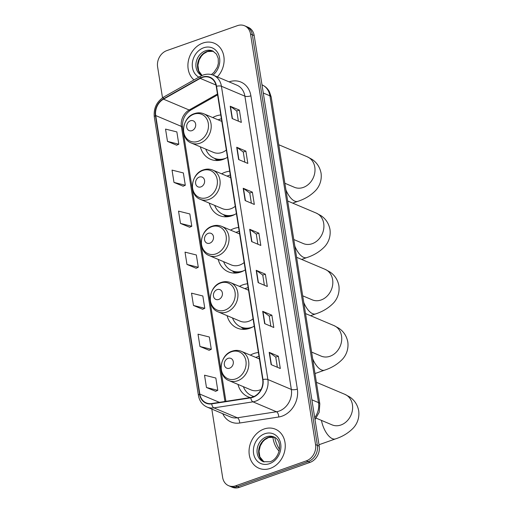 <?xml version="1.0" encoding="UTF-8"?>
<svg xmlns="http://www.w3.org/2000/svg" width="513" height="513" viewBox="0 0 513 513"><rect width="100%" height="100%" fill="white"/><g stroke="black" fill="none" stroke-linecap="round" stroke-linejoin="round"><path stroke-width="0.77" d="M258.405 352.527A23.399 19.327 -67.1 0 0 253.788 353.547A23.399 19.327 -67.1 0 0 250.344 355.124M237.974 384.404A23.399 19.327 -67.1 0 0 248.125 396.838A23.399 19.327 -67.1 0 0 250.306 397.581M247.516 283.785A23.399 19.327 -67.1 0 0 242.899 284.805A23.399 19.327 -67.1 0 0 239.456 286.382M227.092 315.662A23.399 19.327 -67.1 0 0 237.237 328.096A23.399 19.327 -67.1 0 0 249.786 328.282A23.399 19.327 -67.1 0 0 254.217 326.095M238.603 227.509A23.399 19.327 -67.1 0 0 233.986 228.529A23.399 19.327 -67.1 0 0 230.549 230.106M218.179 259.386A23.399 19.327 -67.1 0 0 228.323 271.819A23.399 19.327 -67.1 0 0 240.873 272.005A23.399 19.327 -67.1 0 0 245.304 269.825M229.689 171.233A23.399 19.327 -67.1 0 0 225.072 172.253A23.399 19.327 -67.1 0 0 221.635 173.83M209.266 203.11A23.399 19.327 -67.1 0 0 219.41 215.543A23.399 19.327 -67.1 0 0 231.959 215.729A23.399 19.327 -67.1 0 0 236.39 213.549M220.776 114.957A23.399 19.327 -67.1 0 0 216.159 115.976A23.399 19.327 -67.1 0 0 212.722 117.554M200.352 146.833A23.399 19.327 -67.1 0 0 210.497 159.267A23.399 19.327 -67.1 0 0 223.046 159.453A23.399 19.327 -67.1 0 0 227.477 157.273M211.811 409.079L222.636 477.436A13.242 10.94 -67.1 0 0 228.631 485.696L232.299 487.247A13.242 10.94 -67.1 0 0 239.404 487.35L310.019 462.386A13.242 10.94 -67.1 0 0 319.221 446.143L254.191 35.564A13.242 10.94 -67.1 0 0 248.196 27.304L246.362 26.529A13.242 10.94 -67.1 0 1 252.358 34.788A13.242 10.94 -67.1 0 0 246.362 26.529L244.528 25.753A13.242 10.94 -67.1 0 0 237.429 25.65L166.808 50.614A13.242 10.94 -67.1 0 0 157.606 66.857L162.512 97.803M228.631 485.696A13.242 10.94 -67.1 0 0 235.736 485.798L306.357 460.841A13.242 10.94 -67.1 0 0 315.553 444.591L317.387 445.367L252.358 34.788L317.387 445.367A13.242 10.94 -67.1 0 1 308.185 461.61A13.242 10.94 -67.1 0 0 317.387 445.367L319.221 446.143M235.736 485.798L237.57 486.574L308.185 461.61L237.57 486.574A13.242 10.94 -67.1 0 1 230.465 486.471A13.242 10.94 -67.1 0 0 237.57 486.574L239.404 487.35M202.898 43.054A21.187 17.506 -67.1 0 0 188.592 59.867A21.187 17.506 -67.1 0 0 193.991 79.932A21.187 17.506 -67.1 0 1 188.592 59.867A21.187 17.506 -67.1 0 1 202.898 43.054A21.187 17.506 -67.1 0 1 214.261 43.22A21.187 17.506 -67.1 0 0 202.898 43.054M264.028 429.022A21.187 17.506 -67.1 0 0 249.241 448.445A21.187 17.506 -67.1 0 0 258.898 468.228A21.187 17.506 -67.1 0 0 270.268 468.395A21.187 17.506 -67.1 0 0 285.055 448.978A21.187 17.506 -67.1 0 0 275.391 429.189A21.187 17.506 -67.1 0 0 264.028 429.022A21.187 17.506 -67.1 0 0 249.241 448.445A21.187 17.506 -67.1 0 0 258.898 468.228A21.187 17.506 -67.1 0 0 270.268 468.395A21.187 17.506 -67.1 0 0 285.055 448.978A21.187 17.506 -67.1 0 0 275.391 429.189A21.187 17.506 -67.1 0 0 264.028 429.022M202.276 77.457A14.127 11.671 112.9 0 1 209.855 77.566A14.127 11.671 112.9 0 1 216.249 86.376L262.701 379.646A14.127 11.671 112.9 0 1 250.786 397.504L211.709 403.532A14.127 11.671 112.9 0 1 206.226 402.885A14.127 11.671 112.9 0 1 199.833 394.08L155.721 115.56A14.127 11.671 112.9 0 1 163.5 99.163L200.243 78.38A14.127 11.671 112.9 0 1 202.276 77.457M202.225 77.123A14.479 11.959 -67.1 0 0 200.141 78.079L163.397 98.855A14.479 11.959 -67.1 0 0 155.42 115.669L199.538 394.183A14.479 11.959 -67.1 0 0 211.709 403.872L250.786 397.844A14.479 11.959 -67.1 0 0 262.996 379.543L216.544 86.267A14.479 11.959 -67.1 0 0 202.225 77.123M271.14 364.64L280.303 368.507L278.354 356.208L269.19 352.335L271.14 364.64M277.36 367.263L275.744 357.093L269.46 352.482A3.533 1.199 171 0 0 269.19 352.335M275.75 357.125L278.354 356.208M264.644 323.62L273.807 327.493L271.858 315.187L262.694 311.314L264.644 323.62M270.864 326.249L269.248 316.072L262.964 311.468A3.533 1.199 171 0 0 262.694 311.314M269.254 316.111L271.858 315.187M258.148 282.605L267.311 286.478L265.362 274.173L256.199 270.3L258.148 282.605M264.362 285.234L262.752 275.058L256.468 270.447A3.533 1.199 171 0 0 256.199 270.3M262.759 275.09L265.362 274.173M232.158 118.535L241.328 122.408L239.379 110.103L230.209 106.229L232.158 118.535M238.378 121.164L236.769 110.988L230.484 106.383A3.533 1.199 171 0 0 230.209 106.229M236.775 111.026L239.379 110.103M238.654 159.556L247.824 163.429L245.874 151.123L236.705 147.25L238.654 159.556M244.874 162.179L243.265 152.008L236.98 147.398A3.533 1.199 171 0 0 236.705 147.25M243.271 152.04L245.874 151.123M245.15 200.57L254.32 204.443L252.37 192.138L243.2 188.265L245.15 200.57M251.37 203.199L249.76 193.023L243.476 188.418A3.533 1.199 171 0 0 243.2 188.265M249.767 193.055L252.37 192.138M251.646 241.585L260.816 245.458L258.866 233.152L249.696 229.279L251.646 241.585M257.866 244.214L256.256 234.043L249.972 229.433A3.533 1.199 171 0 0 249.696 229.279M256.263 234.075L258.866 233.152M217.384 76.912A21.187 17.506 -67.1 0 0 214.261 43.22A21.187 17.506 -67.1 0 1 217.384 76.912M315.553 444.591L250.524 34.012A13.242 10.94 -67.1 0 0 244.528 25.753M199.967 346.48L211.292 349.308L209.342 337.003L198.024 334.175L199.967 346.48L209.124 350.276M206.47 387.501L217.788 390.329L215.838 378.023L204.52 375.195L206.47 387.501L215.62 391.297M180.48 223.431L191.798 226.259L189.848 213.953L178.53 211.125L180.48 223.431L189.637 227.227M173.984 182.416L185.302 185.244L183.353 172.939L172.035 170.111L173.984 182.416L183.141 186.213M167.488 141.396L178.806 144.224L176.857 131.918L165.539 129.09L167.488 141.396L176.645 145.198M193.472 305.466L204.79 308.294L202.84 295.988L191.522 293.16L193.472 305.466L202.629 309.262M186.976 264.445L198.294 267.273L196.344 254.974L185.026 252.139L186.976 264.445L196.133 268.248M198.294 267.273L196.049 268.28M191.798 226.259L189.554 227.265M185.302 185.244L183.058 186.245M178.806 144.224L176.562 145.23M204.79 308.294L202.552 309.301M211.292 349.308L209.047 350.315M217.788 390.329L215.543 391.329M191.965 130.635A5.297 4.373 -67.1 0 0 195.645 124.133A5.297 4.373 -67.1 0 0 190.406 120.786A5.297 4.373 -67.1 0 0 186.726 127.288A5.297 4.373 -67.1 0 0 191.965 130.635M191.452 143.076A15.89 13.126 -67.1 0 0 199.974 143.204A15.89 13.126 -67.1 0 0 211.067 128.635A15.89 13.126 -67.1 0 0 203.821 113.796C200.814 112.565 197.697 112.501 194.472 113.61C181.782 117.33 179.396 138.799 191.452 143.076L213.414 152.355A15.89 13.126 -67.1 0 0 221.943 152.483A15.89 13.126 -67.1 0 0 226.329 150.014M205.758 149.116A20.969 17.32 -67.1 0 0 214.19 158.19A20.969 17.32 -67.1 0 0 225.438 158.363A20.969 17.32 -67.1 0 0 225.944 158.171M221.385 118.792A20.969 17.32 -67.1 0 0 219.263 119.394A20.969 17.32 -67.1 0 0 218.128 119.843M214.19 158.19L215.107 158.581A20.969 17.32 -67.1 0 0 222.527 159.626M200.878 186.905A5.297 4.373 -67.1 0 0 204.559 180.409A5.297 4.373 -67.1 0 0 199.32 177.062A5.297 4.373 -67.1 0 0 195.639 183.564A5.297 4.373 -67.1 0 0 200.878 186.905M200.365 199.352A15.89 13.126 -67.1 0 0 208.887 199.474A15.89 13.126 -67.1 0 0 219.981 184.911A15.89 13.126 -67.1 0 0 212.735 170.072C209.727 168.841 206.611 168.777 203.385 169.886C190.695 173.606 188.309 195.068 200.365 199.352L222.328 208.631A15.89 13.126 -67.1 0 0 230.85 208.759A15.89 13.126 -67.1 0 0 235.243 206.284M214.671 205.392A20.969 17.32 -67.1 0 0 223.104 214.466A20.969 17.32 -67.1 0 0 234.351 214.633A20.969 17.32 -67.1 0 0 234.858 214.447M230.299 175.068A20.969 17.32 -67.1 0 0 228.176 175.67A20.969 17.32 -67.1 0 0 227.041 176.113M223.104 214.466L224.021 214.857A20.969 17.32 -67.1 0 0 231.44 215.902M209.791 243.181A5.297 4.373 -67.1 0 0 213.472 236.685A5.297 4.373 -67.1 0 0 208.233 233.338A5.297 4.373 -67.1 0 0 204.552 239.84A5.297 4.373 -67.1 0 0 209.791 243.181M209.278 255.621A15.89 13.126 -67.1 0 0 217.801 255.75A15.89 13.126 -67.1 0 0 228.894 241.187A15.89 13.126 -67.1 0 0 221.648 226.348C218.641 225.117 215.524 225.053 212.299 226.156C199.608 229.875 197.223 251.344 209.278 255.621L231.241 264.907A15.89 13.126 -67.1 0 0 239.763 265.029A15.89 13.126 -67.1 0 0 244.156 262.56M223.585 261.668A20.969 17.32 -67.1 0 0 232.017 270.742A20.969 17.32 -67.1 0 0 243.265 270.909A20.969 17.32 -67.1 0 0 243.771 270.723M239.212 231.344A20.969 17.32 -67.1 0 0 237.089 231.947A20.969 17.32 -67.1 0 0 235.954 232.389M232.017 270.742L232.934 271.127A20.969 17.32 -67.1 0 0 240.353 272.179M218.705 299.457A5.297 4.373 -67.1 0 0 222.386 292.961A5.297 4.373 -67.1 0 0 217.146 289.614A5.297 4.373 -67.1 0 0 213.466 296.11A5.297 4.373 -67.1 0 0 218.705 299.457M218.192 311.898A15.89 13.126 -67.1 0 0 226.714 312.026A15.89 13.126 -67.1 0 0 237.808 297.463A15.89 13.126 -67.1 0 0 230.561 282.625C227.548 281.393 224.438 281.329 221.212 282.432C208.522 286.151 206.136 307.62 218.192 311.898L240.155 321.176A15.89 13.126 -67.1 0 0 248.677 321.305A15.89 13.126 -67.1 0 0 253.069 318.836M232.498 317.945A20.969 17.32 -67.1 0 0 240.93 327.018A20.969 17.32 -67.1 0 0 252.178 327.185A20.969 17.32 -67.1 0 0 252.685 326.999M248.125 287.613A20.969 17.32 -67.1 0 0 246.003 288.216A20.969 17.32 -67.1 0 0 244.868 288.665M240.93 327.018L241.847 327.403A20.969 17.32 -67.1 0 0 249.267 328.455M279.136 451.074A12.139 5.463 -109.5 0 1 273.089 438.512A12.139 5.463 -109.5 0 1 272.897 436.948M274.718 437.377A16.557 7.451 70.5 0 0 279.476 449.356M229.593 368.199A5.297 4.373 -67.1 0 0 233.274 361.703A5.297 4.373 -67.1 0 0 228.035 358.356A5.297 4.373 -67.1 0 0 224.354 364.858A5.297 4.373 -67.1 0 0 229.593 368.199M229.08 380.646A15.89 13.126 -67.1 0 0 237.602 380.768A15.89 13.126 -67.1 0 0 248.696 366.205A15.89 13.126 -67.1 0 0 241.45 351.367C238.436 350.135 235.326 350.071 232.1 351.181C219.41 354.9 217.025 376.362 229.08 380.646L251.043 389.925A15.89 13.126 -67.1 0 0 259.565 390.053A15.89 13.126 -67.1 0 0 261.085 389.412M259.014 356.362A20.969 17.32 -67.1 0 0 256.891 356.965A20.969 17.32 -67.1 0 0 255.756 357.407M243.386 386.687A20.969 17.32 -67.1 0 0 251.819 395.76L252.736 396.151A20.969 17.32 -67.1 0 0 253.877 396.575M251.819 395.76A20.969 17.32 -67.1 0 0 254.05 396.498M314.726 417.749A17.66 14.588 -67.1 0 0 318.522 402.622L269.928 95.816A17.66 14.588 -67.1 0 0 261.996 84.831M263.291 93.013L269.928 95.816A8.83 2.995 -9 0 1 271.217 97.06L319.811 403.866A8.83 2.995 -9 0 0 318.522 402.622L311.885 399.819M254.191 35.564L250.524 34.012M310.019 462.386L306.357 460.841M229.106 81.868A22.072 18.231 112.9 0 1 250.895 95.822L297.348 389.091A4.412 1.494 -9 0 1 291.339 389.438L244.887 96.168A17.66 14.588 -67.1 0 0 236.891 85.158L213.427 75.244A17.66 14.588 112.9 0 1 221.424 86.255A4.412 1.494 171 0 0 216.544 86.267M297.348 389.091A22.072 18.231 112.9 0 1 282.009 416.171A22.072 18.231 112.9 0 1 278.732 416.998L239.654 423.02A22.072 18.231 112.9 0 1 222.732 413.69M279.066 411.099A17.66 14.588 -67.1 0 0 291.339 389.438L267.869 379.524A17.66 14.588 112.9 0 1 252.98 401.846L213.902 407.873A17.66 14.588 112.9 0 1 207.053 407.065L230.517 416.979A17.66 14.588 -67.1 0 0 237.372 417.787L276.449 411.759A17.66 14.588 -67.1 0 0 279.066 411.099M213.427 75.244C210.118 73.891 206.688 73.821 203.135 75.039L200.525 76.232A4.412 1.699 60.5 0 0 200.141 78.079M200.525 76.232L163.782 97.008C156.638 101.677 153.483 108.314 154.304 116.919A4.412 1.494 -9 0 1 155.42 115.669M199.538 394.183A4.412 1.494 171 0 0 198.416 395.433C199.429 401.012 202.308 404.892 207.053 407.065M211.709 403.872A4.412 2.219 81.2 0 0 213.902 407.873L237.372 417.787A4.412 2.219 -98.8 0 1 239.654 423.02M163.782 97.008A4.412 1.699 60.5 0 0 163.397 98.855M250.786 397.844A4.412 2.219 81.2 0 0 252.98 401.846L276.449 411.759A4.412 2.219 -98.8 0 1 278.732 416.998M262.996 379.543A4.412 1.494 -9 0 1 267.869 379.524L221.424 86.255L244.887 96.168A4.412 1.494 -9 0 0 250.895 95.822M199.833 394.08L219.397 402.346M200.243 78.38L215.967 85.023M163.5 99.163L189.169 110.006A14.127 11.671 -67.1 0 0 181.384 126.403L224.957 401.487M217.454 94.007L189.169 110.006A7.945 3.052 -119.5 0 0 190.765 110.058C184.712 114.117 181.974 119.939 182.545 127.525L225.912 401.339M155.721 115.56L181.384 126.403A7.945 2.693 -9 0 1 182.545 127.525M251.915 241.7L249.972 229.433M245.419 200.686L243.476 188.418M238.923 159.665L236.98 147.398M232.427 118.65L230.484 106.383M258.411 282.714L256.468 270.447M264.907 323.735L262.964 311.468M271.403 364.749L269.46 352.482M202.09 75.449L198.736 70.954L197.903 65.292L199.166 59.886L201.481 55.981L203.667 53.743L207.508 51.537L213.414 51.306A13.453 11.113 -67.1 0 0 207.015 51.499A13.453 11.113 -67.1 0 0 197.813 62.695A13.453 11.113 -67.1 0 0 202.071 75.462M211.369 74.565L213.902 72.487L217.262 67.331L218.32 63.574L218.243 58.437L216.441 54.077L212.626 50.928A13.453 11.113 -67.1 0 0 205.412 50.819A13.453 11.113 -67.1 0 0 196.049 62.939A13.453 11.113 -67.1 0 0 201.827 75.571M212.998 75.071A16.102 13.306 -67.1 0 0 218.936 55.353A16.102 13.306 -67.1 0 0 203.648 47.78A16.102 13.306 -67.1 0 0 192.49 61.97A16.102 13.306 -67.1 0 0 198.884 77.162M278.764 144.743L307.3 156.798A16.557 13.678 112.9 0 1 314.796 167.116A16.557 13.678 112.9 0 1 303.298 187.425A16.557 13.678 112.9 0 1 294.417 187.296L284.869 183.256M307.3 156.798L312.109 159.408C316.925 162.659 319.913 167.257 321.067 173.195C322.164 181.737 318.291 187.732 315.533 190.612C310.731 195.504 304.831 199.082 297.822 201.346A16.557 7.451 -109.5 0 1 285.914 189.874M198.165 141.312A14.601 12.062 -67.1 0 0 208.304 123.409A14.601 12.062 -67.1 0 0 193.869 114.187A14.601 12.062 -67.1 0 0 183.725 132.097A14.601 12.062 -67.1 0 0 198.165 141.312M214.549 158.344A21.168 17.487 -67.1 0 0 219.564 160.332M287.678 201.013L316.213 213.068A16.557 13.678 112.9 0 1 323.709 223.392A16.557 13.678 112.9 0 1 312.205 243.701A16.557 13.678 112.9 0 1 303.33 243.566L293.782 239.533M316.213 213.068L321.023 215.684C325.838 218.936 328.827 223.533 329.981 229.471C331.077 238.013 327.204 244.008 324.447 246.888C319.644 251.78 313.744 255.352 306.736 257.616A16.557 7.451 -109.5 0 1 294.828 246.15M207.079 197.588A14.601 12.062 -67.1 0 0 217.217 179.678A14.601 12.062 -67.1 0 0 202.782 170.463A14.601 12.062 -67.1 0 0 192.638 188.374A14.601 12.062 -67.1 0 0 207.079 197.588M223.463 214.62A21.168 17.487 -67.1 0 0 228.477 216.608M296.591 257.289L325.127 269.344A16.557 13.678 112.9 0 1 332.623 279.668A16.557 13.678 112.9 0 1 321.119 299.977A16.557 13.678 112.9 0 1 312.244 299.842L302.696 295.809M325.127 269.344L329.936 271.961C334.752 275.212 337.74 279.809 338.894 285.747C339.991 294.282 336.118 300.278 333.36 303.164C328.557 308.05 322.658 311.628 315.649 313.892A16.557 7.451 -109.5 0 1 303.741 302.426M215.992 253.864A14.601 12.062 -67.1 0 0 226.13 235.954A14.601 12.062 -67.1 0 0 211.689 226.733A14.601 12.062 -67.1 0 0 201.551 244.643A14.601 12.062 -67.1 0 0 215.992 253.864M232.376 270.896A21.168 17.487 -67.1 0 0 237.391 272.884M305.504 313.565L334.04 325.62A16.557 13.678 112.9 0 1 341.536 335.944A16.557 13.678 112.9 0 1 330.032 356.253A16.557 13.678 112.9 0 1 321.157 356.118L311.609 352.085M334.04 325.62L338.849 328.23C343.665 331.488 346.653 336.086 347.808 342.017C348.904 350.559 345.031 356.554 342.274 359.44C337.471 364.326 331.571 367.904 324.562 370.168A16.557 7.451 -109.5 0 1 312.654 358.702M224.906 310.141A14.601 12.062 -67.1 0 0 235.044 292.23A14.601 12.062 -67.1 0 0 220.603 283.009A14.601 12.062 -67.1 0 0 210.465 300.919A14.601 12.062 -67.1 0 0 224.906 310.141M241.29 327.166A21.168 17.487 -67.1 0 0 246.304 329.16M316.393 382.307L344.928 394.362A16.557 13.678 112.9 0 1 352.425 404.686A16.557 13.678 112.9 0 1 340.921 424.995A16.557 13.678 112.9 0 1 332.046 424.86L316.207 418.172M344.928 394.362L349.738 396.979C354.554 400.23 357.542 404.828 358.696 410.766C359.793 419.307 355.919 425.303 353.156 428.182C348.359 433.075 342.46 436.646 335.451 438.91A16.557 7.451 -109.5 0 1 321.465 420.391M235.788 378.883A14.601 12.062 -67.1 0 0 245.932 360.972A14.601 12.062 -67.1 0 0 231.491 351.758A14.601 12.062 -67.1 0 0 221.353 369.668A14.601 12.062 -67.1 0 0 235.788 378.883M252.178 395.914A21.168 17.487 -67.1 0 0 253.589 396.703M274.526 437.268A13.453 11.113 -67.1 0 0 268.145 437.467A13.453 11.113 -67.1 0 0 258.834 449.273A13.453 11.113 -67.1 0 0 264.086 461.976L259.873 456.923L259.033 451.26L260.296 445.855L262.611 441.95L264.798 439.712L268.639 437.506L274.545 437.275M266.542 436.787A13.453 11.113 -67.1 0 0 257.154 449.119A13.453 11.113 -67.1 0 0 263.284 461.687L270.011 461.758C279.925 458.879 283.638 440.635 273.756 436.896A13.453 11.113 -67.1 0 0 266.542 436.787M269.517 463.675A16.102 13.306 -67.1 0 0 280.707 443.918A16.102 13.306 -67.1 0 0 264.779 433.748A16.102 13.306 -67.1 0 0 253.589 453.505A16.102 13.306 -67.1 0 0 269.517 463.675M261.931 84.805C265.208 86.235 267.709 88.544 269.44 91.731L271.217 97.06M315.02 419.615L319.195 412.253L319.811 403.866M154.304 116.919L198.416 395.433M217.595 94.886L190.765 110.058M297.822 201.346L292.724 203.148M221.796 121.389L203.821 113.796M214.319 158.248L217.281 160.537M306.736 257.616L301.638 259.424M230.709 177.665L212.735 170.072M223.232 214.524L226.195 216.813M315.649 313.892L310.551 315.694M239.622 233.941L221.648 226.348M232.145 270.793L235.108 273.089M324.562 370.168L315.008 373.547M248.536 290.217L230.561 282.625M241.059 327.07L244.021 329.365M335.451 438.91L318.996 444.733M259.424 358.959L241.45 351.367M251.947 395.818L253.262 396.831"/></g></svg>
